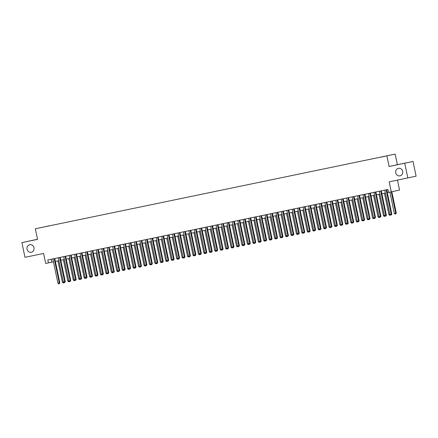 <?xml version="1.0" encoding="UTF-8"?>
<svg xmlns="http://www.w3.org/2000/svg" width="438" height="438" viewBox="0 0 438 438"><rect width="100%" height="100%" fill="white"/><g stroke="black" fill="none" stroke-linecap="round" stroke-linejoin="round"><path stroke-width="0.66" d="M33.994 247.766A3.849 3.559 77.6 0 1 31.333 252.244A3.849 3.559 77.6 0 1 27.03 249.211A3.849 3.559 77.6 0 1 29.685 244.732A3.849 3.559 77.6 0 1 33.994 247.766M402.692 171.373A3.849 3.559 77.6 0 1 400.031 175.852A3.849 3.559 77.6 0 1 395.728 172.818A3.849 3.559 77.6 0 1 398.388 168.34A3.849 3.559 77.6 0 1 402.692 171.373M40.247 227.744L42.847 227.191L40.247 227.744M37.526 239.263L21.9 242.597L24.971 257.309L43.614 253.449L45.7 263.452L53.441 261.809M395.169 154.11L35.336 228.767L395.169 154.11L397.381 164.704L389.103 166.517L413.029 161.463L397.381 164.704M413.029 161.463L416.1 176.169L389.179 181.847L391.271 191.849L399.549 190.037L397.48 180.127M404.75 163.275L407.822 177.987M389.902 192.134L394.359 213.481L395.722 213.202L391.26 191.849L388.55 192.413L387.937 189.473L47.808 259.942L48.421 262.888M385.101 156.273L381.389 157.056L385.101 156.273M45.946 226.555L49.324 225.855M45.935 226.539L49.335 225.794M389.103 166.517L386.891 155.928M21.9 242.597L37.548 239.356L35.336 228.767M55.363 261.409L58.884 260.681M60.805 260.281L64.326 259.553M66.248 259.154L69.768 258.425M71.69 258.026L75.21 257.298M77.132 256.898L80.652 256.17M82.574 255.77L86.094 255.042M88.016 254.642L91.537 253.914M93.458 253.514L96.979 252.786M98.9 252.387L102.421 251.658M104.343 251.259L107.863 250.531M109.785 250.131L113.305 249.403M115.227 249.003L118.747 248.275M120.669 247.881L124.189 247.147M126.111 246.753L129.632 246.019M131.553 245.625L135.074 244.891M136.995 244.497L140.516 243.763M142.438 243.369L145.958 242.636M147.88 242.241L151.4 241.513M153.322 241.114L156.842 240.385M158.764 239.986L162.284 239.257M164.206 238.858L167.727 238.13M169.648 237.73L173.169 237.002M175.09 236.602L178.611 235.874M180.533 235.474L184.053 234.746M185.975 234.346L189.495 233.618M191.417 233.219L194.937 232.49M196.859 232.091L200.38 231.363M202.301 230.963L205.822 230.235M207.743 229.835L211.264 229.107M213.18 228.707L216.706 227.979M218.622 227.579L222.148 226.851M224.064 226.451L227.59 225.723M229.507 225.329L233.032 224.595M234.949 224.201L238.469 223.468M240.391 223.073L243.911 222.34M245.833 221.946L249.353 221.212M251.275 220.818L254.796 220.09M256.717 219.69L260.238 218.962M262.159 218.562L265.68 217.834M267.602 217.434L271.122 216.706M273.044 216.306L276.564 215.578M278.486 215.178L282.006 214.45M283.928 214.051L287.448 213.322M289.37 212.923L292.891 212.195M294.812 211.795L298.333 211.067M300.254 210.667L303.775 209.939M305.697 209.539L309.217 208.811M311.139 208.411L314.659 207.683M316.581 207.284L320.101 206.555M322.023 206.156L325.543 205.427M327.465 205.028L330.986 204.3M332.907 203.905L336.428 203.172M338.35 202.778L341.87 202.044M343.792 201.65L347.312 200.916M349.234 200.522L352.754 199.788M354.676 199.394L358.196 198.666M360.118 198.266L363.639 197.538M365.56 197.138L369.081 196.41M371.002 196.01L374.523 195.282M376.445 194.883L379.965 194.154M381.887 193.755L385.407 193.027M387.329 192.627L388.544 192.375M51.175 259.247L51.777 262.154M386.163 189.84L391.243 214.182L389.886 214.461L384.799 190.119M386.721 189.725L391.807 214.056L391.243 214.182L391.167 214.992L390.619 215.107L389.886 214.461M391.807 214.056L391.167 214.992M396.28 213.076L395.64 214.012L395.722 213.202L396.28 213.076L391.818 191.729M395.64 214.012L395.098 214.127L394.359 213.481M380.721 190.968L385.801 215.31L384.444 215.589L379.357 191.247M381.279 190.853L386.365 215.184L385.801 215.31L385.725 216.12L385.177 216.235L384.444 215.589M386.365 215.184L385.725 216.12M375.278 192.096L380.359 216.438L379.001 216.717L373.915 192.375M375.837 191.981L380.923 216.312L380.359 216.438L380.283 217.248L379.735 217.363L379.001 216.717M380.923 216.312L380.283 217.248M369.836 193.224L374.923 217.566L373.559 217.845L368.473 193.503M370.395 193.109L375.481 217.44L374.923 217.566L374.84 218.376L374.293 218.491L373.559 217.845M375.481 217.44L374.84 218.376M364.394 194.352L369.48 218.693L368.117 218.973L363.031 194.631M364.953 194.231L370.039 218.567L369.48 218.693L369.398 219.504L368.851 219.619L368.117 218.973M370.039 218.567L369.398 219.504M384.449 193.224L388.917 214.609L389.875 214.412M390.477 214.981L389.656 215.255L388.917 214.609M390.236 214.768L390.198 215.14M379.007 194.352L383.474 215.737L384.433 215.54M385.035 216.109L384.214 216.383L383.474 215.737M384.794 215.896L384.756 216.268M373.565 195.479L378.032 216.865L378.99 216.668M379.593 217.232L378.771 217.511L378.032 216.865M379.352 217.024L379.313 217.396M368.123 196.607L372.59 217.993L373.548 217.796M374.151 218.359L373.329 218.639L372.59 217.993M373.91 218.151L373.871 218.524M358.952 195.479L364.038 219.821L362.675 220.1L357.589 195.759M359.51 195.359L364.597 219.695L364.038 219.821L363.956 220.632L363.409 220.747L362.675 220.1M364.597 219.695L363.956 220.632M362.68 197.735L367.148 219.12L368.106 218.923M368.708 219.487L367.887 219.766L367.148 219.12M368.467 219.279L368.429 219.652M353.51 196.607L358.596 220.949L357.233 221.228L352.147 196.886M354.068 196.487L359.155 220.823L358.596 220.949L358.514 221.759L357.966 221.874L357.233 221.228M359.155 220.823L358.514 221.759M357.238 198.863L361.706 220.248L362.664 220.051M363.266 220.615L362.445 220.894L361.706 220.248M363.025 220.407L362.987 220.779M348.068 197.735L353.154 222.071L351.791 222.356L346.704 198.014M348.626 197.615L353.712 221.951L353.154 222.071L353.072 222.887L352.524 223.002L351.791 222.356M353.712 221.951L353.072 222.887M351.796 199.991L356.264 221.376L357.222 221.179M357.824 221.743L357.003 222.017L356.264 221.376M357.583 221.535L357.545 221.907M342.625 198.857L347.712 223.199L346.349 223.484L341.262 199.142M343.184 198.743L348.27 223.079L347.712 223.199L347.63 224.015L347.082 224.125L346.349 223.484M348.27 223.079L347.63 224.015M346.354 201.119L350.827 222.504L351.78 222.307M352.382 222.871L351.561 223.145L350.827 222.504M352.141 222.663L352.103 223.035M337.183 199.985L342.27 224.327L340.906 224.612L335.82 200.27M337.742 199.87L342.828 224.207L342.27 224.327L342.188 225.143L341.645 225.252L340.906 224.612M342.828 224.207L342.188 225.143M340.912 202.246L345.385 223.632L346.338 223.435M346.94 223.999L346.119 224.272L345.385 223.632M346.699 223.791L346.661 224.163M331.741 201.113L336.827 225.455L335.464 225.74L330.378 201.398M332.3 200.998L337.386 225.335L336.827 225.455L336.745 226.271L336.203 226.38L335.464 225.74M337.386 225.335L336.745 226.271M335.47 203.369L339.943 224.76L340.895 224.563M341.498 225.127L340.676 225.4L339.943 224.76M341.257 224.918L341.218 225.291M326.299 202.241L331.385 226.583L330.022 226.868L324.936 202.526M326.858 202.126L331.944 226.462L331.385 226.583L331.303 227.399L330.761 227.508L330.022 226.868M331.944 226.462L331.303 227.399M330.033 204.497L334.501 225.888L335.453 225.69M336.055 226.254L335.234 226.528L334.501 225.888M335.815 226.046L335.776 226.419M320.857 203.369L325.943 227.711L324.58 227.995L319.494 203.654M321.415 203.254L326.502 227.59L325.943 227.711L325.861 228.526L325.319 228.636L324.58 227.995M326.502 227.59L325.861 228.526M324.591 205.625L329.058 227.015L330.011 226.813M330.613 227.382L329.792 227.656L329.058 227.015M330.372 227.174L330.334 227.546M319.149 206.752L323.616 228.143L324.569 227.941M325.171 228.51L324.35 228.784L323.616 228.143M324.93 228.302L324.892 228.674M313.707 207.88L318.174 229.271L319.127 229.069M319.729 229.638L318.908 229.912L318.174 229.271M319.488 229.43L319.45 229.802M315.415 204.497L320.501 228.839L319.138 229.123L314.051 204.781M315.973 204.382L321.059 228.718L320.501 228.839L320.419 229.654L319.877 229.764L319.138 229.123M321.059 228.718L320.419 229.654M309.973 205.625L315.059 229.966L313.696 230.251L308.609 205.909M310.531 205.51L315.617 229.846L315.059 229.966L314.977 230.782L314.435 230.892L313.696 230.251M315.617 229.846L314.977 230.782M304.53 206.752L309.617 231.094L308.253 231.379L303.167 207.037M305.089 206.637L310.175 230.974L309.617 231.094L309.535 231.91L308.993 232.02L308.253 231.379M310.175 230.974L309.535 231.91M308.264 209.008L312.732 230.399L313.685 230.196M314.287 230.766L313.466 231.04L312.732 230.399M314.046 230.558L314.008 230.925M299.088 207.88L304.175 232.222L302.811 232.501L297.725 208.165M299.647 207.765L304.733 232.102L304.175 232.222L304.092 233.032L303.55 233.147L302.811 232.501M304.733 232.102L304.092 233.032M302.822 210.136L307.29 231.521L308.243 231.324M308.845 231.894L308.024 232.167L307.29 231.521M308.604 231.68L308.566 232.052M293.646 209.008L298.732 233.35L297.369 233.629L292.283 209.287M294.205 208.893L299.291 233.23L298.732 233.35L298.65 234.16L298.108 234.275L297.369 233.629M299.291 233.23L298.65 234.16M297.38 211.264L301.848 232.649L302.8 232.452M303.403 233.021L302.581 233.295L301.848 232.649M303.162 232.808L303.123 233.18M288.204 210.136L293.29 234.478L291.927 234.757L286.841 210.415M288.762 210.021L293.849 234.357L293.29 234.478L293.208 235.288L292.666 235.403L291.927 234.757M293.849 234.357L293.208 235.288M291.938 212.392L296.406 233.777L297.358 233.58M297.96 234.149L297.139 234.423L296.406 233.777M297.72 233.936L297.681 234.308M282.762 211.264L287.848 235.606L286.485 235.885L281.404 211.543M283.32 211.149L288.407 235.48L287.848 235.606L287.766 236.416L287.224 236.531L286.485 235.885M288.407 235.48L287.766 236.416M286.496 213.52L290.963 234.905L291.916 234.708M292.518 235.277L291.697 235.551L290.963 234.905M292.277 235.064L292.245 235.436M277.32 212.392L282.406 236.734L281.043 237.013L275.962 212.671M277.878 212.277L282.964 236.608L282.406 236.734L282.324 237.544L281.782 237.659L281.043 237.013M282.964 236.608L282.324 237.544M281.054 214.647L285.521 236.033L286.474 235.836M287.076 236.405L286.255 236.679L285.521 236.033M286.835 236.191L286.802 236.564M271.878 213.52L276.964 237.861L275.601 238.141L270.52 213.799M272.436 213.405L277.522 237.735L276.964 237.861L276.882 238.672L276.34 238.787L275.601 238.141M277.522 237.735L276.882 238.672M275.611 215.775L280.079 237.161L281.032 236.963M281.634 237.533L280.813 237.807L280.079 237.161M281.393 237.319L281.36 237.692M266.435 214.647L271.522 238.989L270.158 239.268L265.078 214.927M266.994 214.532L272.08 238.863L271.522 238.989L271.44 239.8L270.898 239.914L270.158 239.268M272.08 238.863L271.44 239.8M270.169 216.903L274.637 238.288L275.59 238.091M276.192 238.655L275.371 238.934L274.637 238.288M275.951 238.447L275.918 238.819M260.993 215.775L266.08 240.117L264.716 240.396L259.635 216.054M261.557 215.655L266.638 239.991L266.08 240.117L265.997 240.927L265.455 241.042L264.716 240.396M266.638 239.991L265.997 240.927M255.551 216.903L260.637 241.245L259.274 241.524L254.193 217.182M256.115 216.783L261.196 241.119L260.637 241.245L260.555 242.055L260.013 242.17L259.274 241.524M261.196 241.119L260.555 242.055M250.109 218.031L255.195 242.373L253.832 242.652L248.751 218.31M250.673 217.91L255.754 242.247L255.195 242.373L255.113 243.183L254.571 243.298L253.832 242.652M255.754 242.247L255.113 243.183M264.727 218.031L269.195 239.416L270.147 239.219M270.75 239.783L269.928 240.062L269.195 239.416M270.509 239.575L270.476 239.947M259.285 219.159L263.753 240.544L264.705 240.347M265.308 240.911L264.486 241.19L263.753 240.544M265.067 240.703L265.034 241.075M253.843 220.287L258.31 241.672L259.263 241.475M259.865 242.039L259.044 242.318L258.31 241.672M259.625 241.831L259.592 242.203M244.667 219.159L249.753 243.495L248.39 243.78L243.309 219.438M245.231 219.038L250.312 243.375L249.753 243.495L249.671 244.311L249.129 244.426L248.39 243.78M250.312 243.375L249.671 244.311M248.401 221.414L252.868 242.8L253.826 242.603M254.423 243.167L253.602 243.44L252.868 242.8M254.182 242.959L254.149 243.331M239.225 220.281L244.311 244.623L242.948 244.908L237.867 220.566M239.789 220.166L244.869 244.503L244.311 244.623L244.229 245.439L243.687 245.548L242.948 244.908M244.869 244.503L244.229 245.439M242.959 222.542L247.426 243.928L248.384 243.731M248.981 244.294L248.16 244.568L247.426 243.928M248.74 244.086L248.707 244.459M233.782 221.409L238.869 245.751L237.511 246.036L232.425 221.694M234.346 221.294L239.427 245.63L238.869 245.751L238.787 246.567L238.245 246.676L237.511 246.036M239.427 245.63L238.787 246.567M237.516 223.67L241.984 245.056L242.942 244.858M243.539 245.422L242.718 245.696L241.984 245.056M243.298 245.214L243.265 245.587M228.34 222.537L233.427 246.879L232.069 247.163L226.983 222.822M228.904 222.422L233.985 246.758L233.427 246.879L233.344 247.694L232.802 247.804L232.069 247.163M233.985 246.758L233.344 247.694M232.074 224.793L236.542 246.183L237.5 245.986M238.097 246.55L237.276 246.824L236.542 246.183M237.856 246.342L237.823 246.714M222.898 223.665L227.984 248.007L226.627 248.291L221.54 223.949M223.462 223.55L228.543 247.886L227.984 248.007L227.902 248.822L227.36 248.932L226.627 248.291M228.543 247.886L227.902 248.822M217.456 224.793L222.542 249.134L221.185 249.419L216.098 225.077M218.02 224.678L223.101 249.014L222.542 249.134L222.46 249.95L221.918 250.06L221.185 249.419M223.101 249.014L222.46 249.95M212.014 225.92L217.1 250.262L215.742 250.547L210.656 226.205M212.578 225.805L217.659 250.142L217.1 250.262L217.018 251.078L216.476 251.188L215.742 250.547M217.659 250.142L217.018 251.078M226.632 225.92L231.1 247.311L232.058 247.114M232.655 247.678L231.833 247.952L231.1 247.311M232.414 247.47L232.381 247.842M221.19 227.048L225.658 248.439L226.616 248.236M227.213 248.806L226.391 249.08L225.658 248.439M226.972 248.598L226.939 248.97M215.748 228.176L220.215 249.567L221.174 249.364M221.77 249.934L220.949 250.207L220.215 249.567M221.529 249.726L221.497 250.098M206.572 227.048L211.658 251.39L210.3 251.675L205.214 227.333M207.136 226.933L212.216 251.27L211.658 251.39L211.576 252.206L211.034 252.315L210.3 251.675M212.216 251.27L211.576 252.206M210.306 229.304L214.773 250.695L215.731 250.492M216.328 251.062L215.507 251.335L214.773 250.695M216.093 250.854L216.054 251.226M201.13 228.176L206.216 252.518L204.858 252.803L199.772 228.461M201.694 228.061L206.774 252.398L206.216 252.518L206.134 253.334L205.592 253.443L204.858 252.803M206.774 252.398L206.134 253.334M204.864 230.432L209.331 251.823L210.289 251.62M210.886 252.189L210.065 252.463L209.331 251.823M210.651 251.981L210.612 252.348M195.687 229.304L200.774 253.646L199.416 253.925L194.33 229.589M196.251 229.189L201.332 253.525L200.774 253.646L200.692 254.456L200.15 254.571L199.416 253.925M201.332 253.525L200.692 254.456M199.421 231.56L203.889 252.945L204.847 252.748M205.444 253.317L204.623 253.591L203.889 252.945M205.208 253.104L205.17 253.476M190.245 230.432L195.332 254.774L193.974 255.053L188.887 230.711M190.809 230.317L195.89 254.653L195.332 254.774L195.249 255.584L194.707 255.699L193.974 255.053M195.89 254.653L195.249 255.584M193.979 232.688L198.447 254.073L199.405 253.876M200.002 254.445L199.18 254.719L198.447 254.073M199.766 254.232L199.728 254.604M184.803 231.56L189.889 255.901L188.532 256.181L183.445 231.839M185.367 231.445L190.448 255.781L189.889 255.901L189.807 256.712L189.265 256.827L188.532 256.181M190.448 255.781L189.807 256.712M188.537 233.815L193.005 255.201L193.963 255.004M194.56 255.573L193.738 255.847L193.005 255.201M194.324 255.359L194.286 255.732M179.361 232.688L184.447 257.029L183.089 257.309L178.003 232.967M179.925 232.573L185.006 256.903L184.447 257.029L184.365 257.84L183.823 257.955L183.089 257.309M185.006 256.903L184.365 257.84M183.095 234.943L187.563 256.329L188.521 256.131M189.117 256.701L188.296 256.975L187.563 256.329M188.882 256.487L188.844 256.86M173.919 233.815L179.005 258.157L177.647 258.436L172.561 234.095M174.483 233.7L179.564 258.031L179.005 258.157L178.928 258.967L178.381 259.082L177.647 258.436M179.564 258.031L178.928 258.967M177.653 236.071L182.12 257.456L183.079 257.259M183.675 257.829L182.86 258.102L182.12 257.456M183.44 257.615L183.402 257.987M168.477 234.943L173.563 259.285L172.205 259.564L167.119 235.222M169.041 234.828L174.121 259.159L173.563 259.285L173.486 260.095L172.939 260.21L172.205 259.564M174.121 259.159L173.486 260.095M172.211 237.199L176.678 258.584L177.636 258.387M178.233 258.957L177.417 259.23L176.678 258.584M177.998 258.743L177.959 259.115M163.035 236.071L168.121 260.413L166.763 260.692L161.677 236.35M163.598 235.956L168.679 260.287L168.121 260.413L168.044 261.223L167.497 261.338L166.763 260.692M168.679 260.287L168.044 261.223M166.769 238.327L171.236 259.712L172.194 259.515M172.796 260.084L171.975 260.358L171.236 259.712M172.556 259.871L172.517 260.243M157.592 237.199L162.679 261.541L161.321 261.82L156.235 237.478M158.156 237.078L163.237 261.415L162.679 261.541L162.602 262.351L162.055 262.466L161.321 261.82M163.237 261.415L162.602 262.351M161.326 239.455L165.794 260.84L166.752 260.643M167.354 261.207L166.533 261.486L165.794 260.84M167.113 260.999L167.075 261.371M152.15 238.327L157.237 262.669L155.879 262.948L150.792 238.606M152.714 238.206L157.795 262.543L157.237 262.669L157.16 263.479L156.612 263.594L155.879 262.948M157.795 262.543L157.16 263.479M155.884 240.582L160.352 261.968L161.31 261.771M161.912 262.335L161.091 262.614L160.352 261.968M161.671 262.127L161.633 262.499M146.714 239.455L151.794 263.796L150.437 264.076L145.35 239.734M147.272 239.334L152.353 263.671L151.794 263.796L151.718 264.607L151.17 264.722L150.437 264.076M152.353 263.671L151.718 264.607M150.442 241.71L154.91 263.096L155.868 262.899M156.47 263.462L155.649 263.742L154.91 263.096M156.229 263.254L156.191 263.627M141.271 240.582L146.352 264.919L144.994 265.204L139.908 240.862M141.83 240.462L146.916 264.798L146.352 264.919L146.276 265.735L145.728 265.85L144.994 265.204M146.916 264.798L146.276 265.735M145 242.838L149.468 264.224L150.426 264.026M151.028 264.59L150.207 264.864L149.468 264.224M150.787 264.382L150.749 264.755M135.829 241.705L140.91 266.047L139.552 266.331L134.466 241.99M136.388 241.59L141.474 265.926L140.91 266.047L140.833 266.862L140.286 266.972L139.552 266.331M141.474 265.926L140.833 266.862M139.558 243.966L144.025 265.351L144.983 265.154M145.586 265.718L144.764 265.992L144.025 265.351M145.345 265.51L145.306 265.882M130.387 242.833L135.468 267.175L134.11 267.459L129.024 243.117M130.946 242.718L136.032 267.054L135.468 267.175L135.391 267.99L134.844 268.1L134.11 267.459M136.032 267.054L135.391 267.99M134.116 245.094L138.583 266.479L139.541 266.282M140.144 266.846L139.322 267.12L138.583 266.479M139.903 266.638L139.864 267.01M124.945 243.961L130.026 268.302L128.668 268.587L123.582 244.245M125.503 243.846L130.59 268.182L130.026 268.302L129.949 269.118L129.402 269.228L128.668 268.587M130.59 268.182L129.949 269.118M128.673 246.222L133.141 267.607L134.099 267.41M134.701 267.974L133.88 268.248L133.141 267.607M134.461 267.766L134.422 268.138M119.503 245.088L124.584 269.43L123.226 269.715L118.14 245.373M120.061 244.973L125.148 269.31L124.584 269.43L124.507 270.246L123.959 270.356L123.226 269.715M125.148 269.31L124.507 270.246M123.231 247.344L127.699 268.735L128.657 268.538M129.259 269.102L128.438 269.375L127.699 268.735M129.018 268.894L128.98 269.266M114.061 246.216L119.141 270.558L117.784 270.843L112.697 246.501M114.619 246.101L119.705 270.438L119.141 270.558L119.065 271.374L118.517 271.483L117.784 270.843M119.705 270.438L119.065 271.374M117.789 248.472L122.257 269.863L123.215 269.66M123.817 270.23L122.996 270.503L122.257 269.863M123.576 270.022L123.538 270.394M108.619 247.344L113.699 271.686L112.342 271.971L107.255 247.629M109.177 247.229L114.263 271.565L113.699 271.686L113.623 272.502L113.075 272.611L112.342 271.971M114.263 271.565L113.623 272.502M112.347 249.6L116.815 270.991L117.773 270.788M118.375 271.357L117.554 271.631L116.815 270.991M118.134 271.149L118.096 271.522M103.176 248.472L108.257 272.814L106.899 273.098L101.813 248.757M103.735 248.357L108.821 272.693L108.257 272.814L108.181 273.63L107.633 273.739L106.899 273.098M108.821 272.693L108.181 273.63M106.905 250.728L111.372 272.118L112.331 271.916M112.933 272.485L112.112 272.759L111.372 272.118M112.692 272.277L112.654 272.65M97.734 249.6L102.815 273.942L101.457 274.226L96.371 249.884M98.293 249.485L103.379 273.821L102.815 273.942L102.738 274.757L102.191 274.867L101.457 274.226M103.379 273.821L102.738 274.757M92.292 250.728L97.378 275.069L96.015 275.354L90.929 251.012M92.851 250.613L97.937 274.949L97.378 275.069L97.296 275.88L96.749 275.995L96.015 275.354M97.937 274.949L97.296 275.88M86.85 251.855L91.936 276.197L90.573 276.477L85.487 252.135M87.408 251.74L92.495 276.077L91.936 276.197L91.854 277.008L91.307 277.123L90.573 276.477M92.495 276.077L91.854 277.008M81.408 252.983L86.494 277.325L85.131 277.604L80.044 253.263M81.966 252.868L87.052 277.205L86.494 277.325L86.412 278.135L85.864 278.25L85.131 277.604M87.052 277.205L86.412 278.135M75.966 254.111L81.052 278.453L79.689 278.732L74.602 254.39M76.524 253.996L81.61 278.327L81.052 278.453L80.97 279.263L80.422 279.378L79.689 278.732M81.61 278.327L80.97 279.263M70.523 255.239L75.61 279.581L74.246 279.86L69.16 255.518M71.082 255.124L76.168 279.455L75.61 279.581L75.528 280.391L74.98 280.506L74.246 279.86M76.168 279.455L75.528 280.391M101.463 251.855L105.93 273.246L106.888 273.044M107.491 273.613L106.669 273.887L105.93 273.246M107.25 273.405L107.211 273.772M96.021 252.983L100.488 274.369L101.446 274.172M102.049 274.741L101.227 275.015L100.488 274.369M101.808 274.527L101.769 274.9M90.578 254.111L95.046 275.497L96.004 275.299M96.606 275.869L95.785 276.143L95.046 275.497M96.365 275.655L96.327 276.028M85.136 255.239L89.604 276.624L90.562 276.427M91.164 276.997L90.343 277.27L89.604 276.624M90.923 276.783L90.885 277.155M79.694 256.367L84.162 277.752L85.12 277.555M85.722 278.125L84.901 278.398L84.162 277.752M85.481 277.911L85.443 278.283M74.252 257.495L78.72 278.88L79.678 278.683M80.28 279.252L79.459 279.526L78.72 278.88M80.039 279.039L80.001 279.411M65.081 256.367L70.168 280.709L68.804 280.988L63.718 256.646M65.64 256.252L70.726 280.583L70.168 280.709L70.085 281.519L69.538 281.634L68.804 280.988M70.726 280.583L70.085 281.519M68.81 258.623L73.283 280.008L74.236 279.811M74.838 280.38L74.017 280.654L73.283 280.008M74.597 280.167L74.559 280.539M59.639 257.495L64.725 281.837L63.362 282.116L58.276 257.774M60.198 257.38L65.284 281.711L64.725 281.837L64.643 282.647L64.101 282.762L63.362 282.116M65.284 281.711L64.643 282.647M63.368 259.75L67.841 281.136L68.793 280.939M69.396 281.508L68.574 281.782L67.841 281.136M69.155 281.295L69.116 281.667M54.197 258.623L59.283 282.964L57.92 283.244L52.834 258.902M54.755 258.502L59.842 282.839L59.283 282.964L59.201 283.775L58.659 283.89L57.92 283.244M59.842 282.839L59.201 283.775M57.925 260.878L62.399 282.264L63.351 282.067M63.953 282.63L63.132 282.91L62.399 282.264M63.713 282.422L63.674 282.795"/></g></svg>
